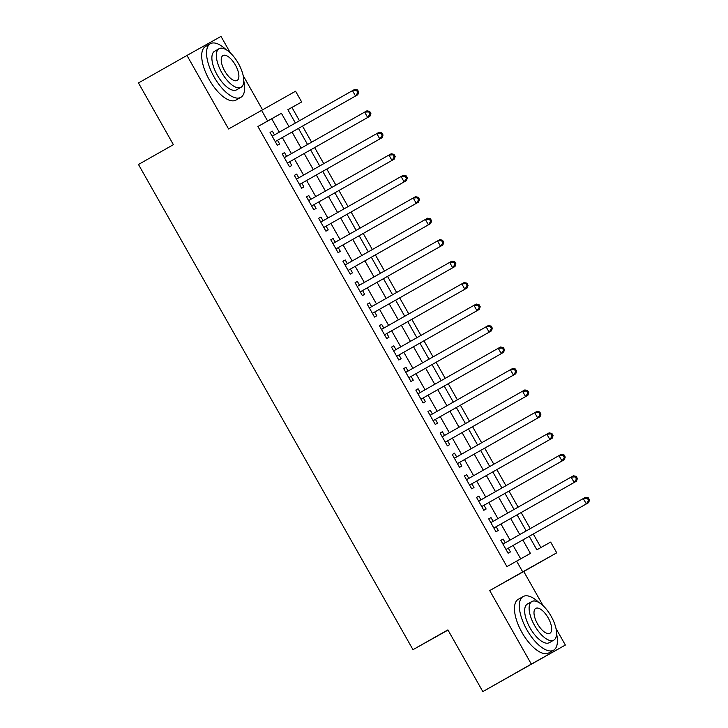 <?xml version="1.0" encoding="UTF-8"?>
<svg xmlns="http://www.w3.org/2000/svg" width="728" height="728" viewBox="0 0 728 728"><rect width="100%" height="100%" fill="white"/><g stroke="black" fill="none" stroke-linecap="round" stroke-linejoin="round"><path stroke-width="1.09" d="M529.238 536.318L536.864 549.804L550.659 542.078L556.738 552.816L522.695 571.862L516.625 561.124L530.421 553.407L522.813 539.958M543.124 605.741L523.76 571.516L556.738 552.816M523.76 571.516L489.716 590.563L531.322 664.091L482.828 691.6L565.356 645.054L555.946 628.419M448.011 630.075L412.985 649.676L138.475 164.483L173.391 144.672L138.466 82.947L186.969 55.446L228.565 128.974L295.586 91.228L301.656 101.966L287.86 109.682L295.404 123.023M262.499 109.737L243.17 75.585M230.348 52.916L221.003 36.4L186.969 55.446M299.454 120.721L291.955 107.462L301.656 101.966M540.931 547.52L533.287 534.015M530.248 528.637L521.139 512.548M518.099 507.17L508.999 491.082M505.951 485.694L496.851 469.605M493.802 464.227L484.702 448.139M481.654 442.761L472.554 426.672M469.515 421.294L460.405 405.205M457.366 399.818L448.266 383.738M445.218 378.351L436.118 362.262M433.069 356.884L423.969 340.795M420.921 335.417L411.821 319.328M408.781 313.95L399.672 297.861M396.633 292.474L387.533 276.385M384.484 271.007L375.384 254.918M372.336 249.54L363.236 233.451M360.187 228.073L351.087 211.984M348.048 206.597L338.939 190.508M335.899 185.13L326.799 169.042M323.751 163.663L314.651 147.575M311.602 142.197L302.502 126.108M531.322 664.091L565.356 645.054M505.259 542.806L503.139 539.066L500.837 540.349L508.126 553.235L510.428 551.942L508.299 548.193M493.111 521.339L490.99 517.599L488.697 518.882L495.977 531.768L498.28 530.475L496.159 526.717M480.962 499.872L478.842 496.123L476.549 497.415L483.838 510.292L486.131 509.009L484.011 505.25M468.814 478.405L466.703 474.656L464.4 475.948L471.689 488.825L473.992 487.542L471.862 483.783M456.674 456.929L454.554 453.189L452.252 454.472L459.541 467.358L461.843 466.066L459.714 462.316M444.526 435.462L442.406 431.722L440.103 433.005L447.392 445.891L449.695 444.599L447.565 440.84M432.377 413.995L430.257 410.246L427.964 411.538L435.244 424.415L437.546 423.132L435.426 419.374M420.229 392.529L418.109 388.779L415.815 390.072L423.105 402.948L425.398 401.665L423.277 397.907M408.08 371.053L405.969 367.312L403.667 368.596L410.956 381.481L413.258 380.189L411.129 376.44M395.941 349.586L393.821 345.846L391.518 347.129L398.808 360.014L401.11 358.722L398.98 354.964M383.793 328.119L381.672 324.37L379.37 325.662L386.659 338.538L388.961 337.255L386.832 333.497M371.644 306.652L369.524 302.903L367.231 304.195L374.511 317.071L376.813 315.788L374.692 312.03M359.496 285.176L357.375 281.436L355.082 282.719L362.371 295.604L364.664 294.321L362.544 290.563M347.347 263.709L345.236 259.969L342.934 261.252L350.223 274.137L352.525 272.845L350.396 269.087M335.208 242.242L333.087 238.493L330.785 239.785L338.074 252.661L340.376 251.378L338.247 247.62M323.059 220.775L320.939 217.026L318.637 218.318L325.926 231.195L328.228 229.912L326.099 226.153M310.911 199.299L308.79 195.559L306.497 196.842L313.777 209.728L316.079 208.445L313.959 204.686M298.762 177.832L296.651 174.092L294.349 175.375L301.638 188.261L303.931 186.969L301.811 183.21M286.614 156.365L284.502 152.625L282.2 153.908L289.489 166.785L291.791 165.502L289.662 161.743M291.955 107.462L287.888 109.737M279.288 132.168L271.717 118.791L257.921 126.508L506.925 566.63L516.625 561.124M520.693 558.849L513.113 545.463M510.073 540.076L500.973 523.987M497.925 518.609L488.825 502.52M485.776 497.142L476.676 481.053M473.628 475.675L464.528 459.586M461.488 454.199L452.379 438.11M449.34 432.732L440.24 416.644M437.191 411.265L428.091 395.177M425.043 389.799L415.943 373.71M412.894 368.322L403.794 352.234M400.755 346.856L391.646 330.767M388.606 325.389L379.506 309.3M376.458 303.922L367.358 287.833M364.309 282.446L355.209 266.357M352.161 260.979L343.061 244.89M340.022 239.512L330.912 223.423M327.873 218.045L318.773 201.956M315.724 196.569L306.625 180.48M303.576 175.102L294.476 159.013M291.428 153.635L282.327 137.547M274.474 134.898L272.354 131.149L270.052 132.441L277.341 145.318L279.643 144.035L277.514 140.276M489.716 590.563L522.695 571.862M257.921 126.508L267.613 121.012L261.543 110.274M482.828 691.6L447.902 629.875L412.985 649.676M298.444 128.401L307.553 144.49M310.592 149.877L319.692 165.966M322.741 171.344L331.841 187.433M334.889 192.811L343.989 208.9M347.038 214.278L356.138 230.367M359.177 235.754L368.286 251.843M371.326 257.221L380.425 273.309M383.474 278.688L392.574 294.776M395.623 300.154L404.723 316.243M407.771 321.63L416.871 337.71M419.91 343.097L429.019 359.186M432.059 364.564L441.159 380.653M444.207 386.031L453.307 402.12M456.356 407.498L465.456 423.587M468.504 428.974L477.604 445.063M480.644 450.441L489.753 466.53M492.792 471.908L501.892 487.997M504.941 493.375L514.041 509.464M517.089 514.851L526.189 530.94M288.989 126.663L281.418 113.286L267.613 121.012M519.774 534.58L510.665 518.491M507.625 513.104L498.525 497.024M495.477 491.637L486.377 475.548M483.328 470.17L474.228 454.081M471.18 448.703L462.08 432.614M459.04 427.236L449.931 411.147M446.892 405.76L437.792 389.671M434.743 384.293L425.643 368.204M422.595 362.826L413.495 346.737M410.446 341.359L401.346 325.27M398.307 319.883L389.198 303.794M386.159 298.416L377.059 282.327M374.01 276.949L364.91 260.861M361.861 255.483L352.762 239.394M349.722 234.006L340.613 217.918M337.574 212.54L328.464 196.451M325.425 191.073L316.325 174.984M313.277 169.606L304.177 153.517M301.128 148.13L292.028 132.041M271.717 118.791L281.418 113.286M270.061 132.451L272.354 131.149M282.209 153.917L284.502 152.625M294.358 175.393L296.651 174.092M306.497 196.86L308.79 195.559M318.646 218.327L320.939 217.026M330.794 239.794L333.087 238.493M342.943 261.27L345.236 259.969M355.091 282.737L357.375 281.436M367.231 304.204L369.524 302.903M379.379 325.671L381.672 324.37M391.528 347.147L393.821 345.846M403.676 368.614L405.969 367.312M415.825 390.081L418.109 388.779M427.964 411.548L430.257 410.246M440.112 433.024L442.406 431.722M452.261 454.49L454.554 453.189M464.409 475.957L466.703 474.656M476.558 497.424L478.842 496.123M488.697 518.891L490.99 517.599M500.846 540.367L503.139 539.066M275.967 141.159L357.821 94.731L275.967 141.159A2.466 2.23 -119.2 0 0 275.33 141.723L275.33 141.723M357.821 92.583L355.528 96.014L352.489 90.645L354.791 89.362L357.53 89.926L356.611 90.445L357.821 92.583L358.749 92.074L357.53 89.926M272.181 136.2L352.489 90.645L356.611 90.445M272.117 136.045L272.117 136.045A2.466 2.23 -119.2 0 0 272.7 135.899M357.821 94.731L358.749 92.074M226.062 49.64A30.831 13.177 60.4 0 0 210.383 43.707A30.831 13.177 60.4 0 0 214.096 76.968A30.831 13.177 60.4 0 0 240.804 97.352A30.831 13.177 60.4 0 0 243.771 80.853M210.383 43.707L205.533 46.465A30.831 13.177 60.4 0 0 209.245 79.716A30.831 13.177 60.4 0 0 235.954 100.1L240.804 97.352M241.004 87.315L236.545 89.844A22.204 9.491 -119.6 0 1 217.317 75.166A22.204 9.491 -119.6 0 1 214.642 51.224L219.101 48.694A22.204 9.491 60.4 0 0 221.776 72.636A22.204 9.491 60.4 0 0 241.004 87.315A22.204 9.491 60.4 0 0 238.338 63.372A22.204 9.491 60.4 0 0 219.101 48.694M224.715 70.989A14.305 6.115 60.4 0 0 237.11 80.444A14.305 6.115 60.4 0 0 235.39 65.02A14.305 6.115 60.4 0 0 222.996 55.556A14.305 6.115 60.4 0 0 224.715 70.989M538.838 602.466A30.831 13.177 60.4 0 0 523.159 596.541A30.831 13.177 60.4 0 0 526.872 629.793A30.831 13.177 60.4 0 0 553.58 650.186A30.831 13.177 60.4 0 0 556.547 633.679M523.159 596.541L518.309 599.29A30.831 13.177 60.4 0 0 522.021 632.55A30.831 13.177 60.4 0 0 548.73 652.934L553.58 650.186M553.78 640.14L549.322 642.669A22.204 9.491 -119.6 0 1 530.093 627.991A22.204 9.491 -119.6 0 1 527.418 604.049L531.877 601.519A22.204 9.491 60.4 0 0 534.552 625.461A22.204 9.491 60.4 0 0 553.78 640.14A22.204 9.491 60.4 0 0 551.114 616.197A22.204 9.491 60.4 0 0 531.877 601.519M537.491 623.814A14.305 6.115 60.4 0 0 549.886 633.278A14.305 6.115 60.4 0 0 548.166 617.845A14.305 6.115 60.4 0 0 535.772 608.39A14.305 6.115 60.4 0 0 537.491 623.814M288.106 162.626L369.97 116.198L288.106 162.626A2.466 2.23 -119.2 0 0 287.478 163.19L287.478 163.19M369.97 114.059L367.667 117.481L364.637 112.112L366.93 110.829L369.678 111.393L368.759 111.912L369.97 114.059L370.889 113.541L369.678 111.393M284.329 157.667L364.637 112.112L368.759 111.912M284.266 157.512L284.266 157.512A2.466 2.23 -119.2 0 0 284.848 157.366M369.97 116.198L370.889 113.541M300.255 184.093L382.118 137.665L300.255 184.093A2.466 2.23 -119.2 0 0 299.618 184.657L299.618 184.657M382.118 135.526L379.816 138.948L376.786 133.588L379.079 132.296L381.827 132.86L380.908 133.379L382.118 135.526L383.037 135.008L381.827 132.86M296.469 179.133L376.786 133.588L380.908 133.379M296.396 178.988L296.405 178.979A2.466 2.23 -119.2 0 0 296.997 178.833M382.118 137.665L383.037 135.008M312.403 205.56L394.267 159.132L312.403 205.56A2.466 2.23 -119.2 0 0 311.766 206.133L311.766 206.133M394.267 156.993L391.964 160.424L388.925 155.055L391.227 153.763L393.966 154.336L393.047 154.846L394.267 156.993L395.186 156.484L393.966 154.336M308.617 200.6L388.925 155.055L393.047 154.846M308.536 200.464L308.554 200.455A2.466 2.23 -119.2 0 0 309.145 200.309M394.267 159.132L395.186 156.484M324.551 227.036L406.415 180.608L324.551 227.036A2.466 2.23 -119.2 0 0 323.914 227.6L323.905 227.618M406.415 178.46L404.113 181.891L401.073 176.522L403.376 175.239L406.115 175.803L405.196 176.312L406.415 178.46L407.334 177.951L406.115 175.803M320.766 222.076L401.073 176.522L405.196 176.312M320.684 221.931L320.702 221.922A2.466 2.23 -119.2 0 0 321.294 221.776M406.415 180.608L407.334 177.951M335.954 248.921L418.555 202.075L335.945 248.912M418.555 199.936L416.261 203.358L413.222 197.989L415.524 196.706L418.263 197.27L417.344 197.788L418.555 199.936L419.483 199.417L418.263 197.27M332.914 243.543L413.222 197.989L417.344 197.788M336.7 248.503A2.466 2.23 -119.2 0 0 336.063 249.067L336.063 249.067M332.833 243.398L332.851 243.389A2.466 2.23 -119.2 0 0 333.433 243.243M418.555 202.075L419.483 199.417M348.102 270.388L430.703 223.542L348.093 270.379M430.703 221.403L428.401 224.825L425.37 219.465L427.664 218.173L430.412 218.737L429.493 219.255L430.703 221.403L431.622 220.884L430.412 218.737M345.063 265.01L425.37 219.465L429.493 219.255M348.839 269.97A2.466 2.23 -119.2 0 0 348.212 270.534L348.212 270.534M344.981 264.865L344.999 264.856A2.466 2.23 -119.2 0 0 345.582 264.71M430.703 223.542L431.622 220.884M360.251 291.855L442.851 245.008L360.242 291.846M442.851 242.87L440.549 246.301L437.519 240.932L439.812 239.639L442.56 240.213L441.641 240.722L442.851 242.87L443.771 242.36L442.56 240.213M357.202 286.477L437.519 240.932L441.641 240.722M360.988 291.437A2.466 2.23 -119.2 0 0 360.351 292.01L360.351 292.01M357.13 286.341L357.139 286.332A2.466 2.23 -119.2 0 0 357.73 286.186M442.851 245.008L443.771 242.36M373.136 312.913L455 266.484L373.136 312.913A2.466 2.23 -119.2 0 0 372.499 313.477L372.481 313.486M455 264.337L452.698 267.767L449.658 262.399L451.961 261.115L454.7 261.68L453.781 262.189L455 264.337L455.919 263.827L454.7 261.68M369.351 307.944L449.658 262.399L453.781 262.189M369.269 307.808L369.287 307.798A2.466 2.23 -119.2 0 0 369.879 307.653M455 266.484L455.919 263.827M385.285 334.38L467.149 287.951L385.285 334.38A2.466 2.23 -119.2 0 0 384.648 334.944L384.639 334.962M467.149 285.813L464.846 289.234L461.807 283.865L464.109 282.582L466.848 283.147L465.929 283.665L467.149 285.813L468.068 285.294L466.848 283.147M381.499 329.42L461.807 283.865L465.929 283.665M381.417 329.274L381.436 329.265A2.466 2.23 -119.2 0 0 382.027 329.12M467.149 287.951L468.068 285.294M397.433 355.846L479.288 309.418L397.433 355.846A2.466 2.23 -119.2 0 0 396.796 356.411L396.778 356.429M479.288 307.28L476.995 310.701L473.955 305.341L476.258 304.049L478.997 304.613L478.078 305.132L479.288 307.28L480.216 306.761L478.997 304.613M393.648 350.887L473.955 305.341L478.078 305.132M393.584 350.732L393.584 350.732A2.466 2.23 -119.2 0 0 394.166 350.587M479.288 309.418L480.216 306.761M409.573 377.313L491.436 330.885L409.573 377.313A2.466 2.23 -119.2 0 0 408.945 377.887L408.945 377.887M491.436 328.747L489.134 332.177L486.104 326.808L488.397 325.516L491.145 326.089L490.226 326.599L491.436 328.747L492.355 328.237L491.145 326.089M405.796 372.354L486.104 326.808L490.226 326.599M405.714 372.217L405.733 372.208A2.466 2.23 -119.2 0 0 406.315 372.054M491.436 330.885L492.355 328.237M420.984 399.199L503.585 352.352L420.975 399.19M503.585 350.214L501.283 353.644L498.243 348.275L500.546 346.992L503.294 347.556L502.375 348.066L503.585 350.214L504.504 349.704L503.294 347.556M417.936 393.821L498.243 348.275L502.375 348.066M421.721 398.789A2.466 2.23 -119.2 0 0 421.084 399.354L421.084 399.354M417.854 393.684L417.872 393.675A2.466 2.23 -119.2 0 0 418.464 393.529M503.585 352.352L504.504 349.704M433.87 420.256L515.733 373.828L433.87 420.256A2.466 2.23 -119.2 0 0 433.233 420.82L433.233 420.82M515.733 371.69L513.431 375.111L510.392 369.742L512.694 368.459L515.433 369.023L514.514 369.542L515.733 371.69L516.653 371.171L515.433 369.023M430.084 415.297L510.392 369.742L514.514 369.542M430.002 415.151L430.021 415.142A2.466 2.23 -119.2 0 0 430.612 414.996M515.733 373.828L516.653 371.171M446.018 441.723L527.882 395.295L446.018 441.723A2.466 2.23 -119.2 0 0 445.381 442.287L445.381 442.287M527.882 393.156L525.58 396.578L522.54 391.218L524.842 389.926L527.582 390.49L526.663 391.009L527.882 393.156L528.801 392.638L527.582 390.49M442.233 436.764L522.54 391.218L526.663 391.009M442.151 436.618L442.169 436.609A2.466 2.23 -119.2 0 0 442.761 436.463M527.882 395.295L528.801 392.638M458.167 463.19L540.021 416.762L458.167 463.19A2.466 2.23 -119.2 0 0 457.53 463.754L457.53 463.754M540.021 414.623L537.728 418.054L534.689 412.685L536.991 411.393L539.73 411.966L538.811 412.476L540.021 414.623L540.95 414.114L539.73 411.966M454.381 458.231L534.689 412.685L538.811 412.476M454.29 458.085L454.317 458.085A2.466 2.23 -119.2 0 0 454.9 457.93M540.021 416.762L540.95 414.114M470.306 484.666L552.17 438.229L470.306 484.666A2.466 2.23 -119.2 0 0 469.669 485.23L469.669 485.23M552.17 436.09L549.868 439.521L546.837 434.152L549.13 432.869L551.879 433.433L550.96 433.943L552.17 436.09L553.089 435.581L551.879 433.433M466.53 479.697L546.837 434.152L550.96 433.943M466.439 479.552L466.457 479.552A2.466 2.23 -119.2 0 0 467.048 479.406M552.17 438.229L553.089 435.581M482.455 506.133L564.318 459.705L482.455 506.133A2.466 2.23 -119.2 0 0 481.818 506.697L481.809 506.715M564.318 457.566L562.016 460.988L558.977 455.619L561.279 454.336L564.027 454.9L563.108 455.419L564.318 457.566L565.237 457.048L564.027 454.9M478.669 501.173L558.977 455.619L563.108 455.419M478.587 501.019L478.605 501.019A2.466 2.23 -119.2 0 0 479.197 500.873M564.318 459.705L565.237 457.048M494.603 527.6L576.467 481.172L494.603 527.6A2.466 2.23 -119.2 0 0 493.966 528.164L493.966 528.164M576.467 479.033L574.165 482.455L571.125 477.095L573.427 475.803L576.167 476.367L575.247 476.885L576.467 479.033L577.386 478.514L576.167 476.367M490.818 522.64L571.125 477.095L575.247 476.885M490.754 522.486L490.754 522.486A2.466 2.23 -119.2 0 0 491.345 522.34M576.467 481.172L577.386 478.514M506.005 549.485L588.606 502.639L506.005 549.476M588.615 500.5L586.313 503.931L583.274 498.562L585.576 497.27L588.315 497.843L587.396 498.352L588.615 500.5L589.534 499.981L588.315 497.843M502.966 544.107L583.274 498.562L587.396 498.352M506.752 549.067A2.466 2.23 -119.2 0 0 506.115 549.631L506.115 549.631M502.902 543.962L502.902 543.962A2.466 2.23 -119.2 0 0 503.494 543.807M588.606 502.639L589.534 499.981"/></g></svg>
